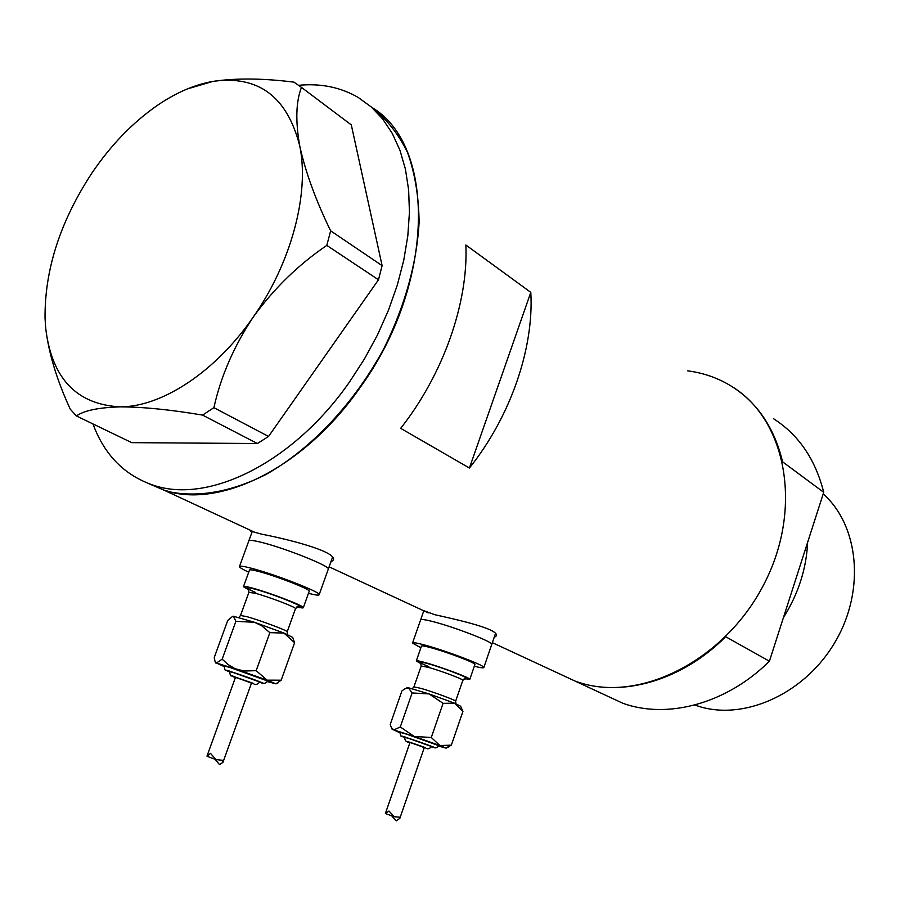 <?xml version="1.0" encoding="UTF-8"?>
<svg xmlns="http://www.w3.org/2000/svg" width="900" height="900" viewBox="0 0 900 900"><rect width="100%" height="100%" fill="white"/><g stroke="black" fill="none" stroke-linecap="round" stroke-linejoin="round"><path stroke-width="1.35" d="M260.156 542.036C252.529 540.214 248.737 539.887 248.76 541.058C248.737 539.887 252.529 540.214 260.156 542.036C283.016 547.38 329.692 565.898 328.343 568.98C329.692 565.898 283.016 547.38 260.156 542.036M433.294 621.697C424.901 619.538 420.66 618.975 420.581 619.999C420.66 618.975 424.901 619.538 433.294 621.697C454.725 627.154 492.975 641.992 491.794 644.321C492.975 641.992 454.725 627.154 433.294 621.697M330.784 562.151L333.416 559.98C336.78 551.239 285.851 538.796 261.608 534.161L250.515 531.09L250.751 530.449M494.077 637.661L496.361 635.827C499.095 628.92 457.256 619.729 434.621 614.655L422.359 610.144M603.337 694.204L622.98 703.327C667.496 719.393 726.66 703.778 769.41 661.207L725.648 636.705C681.604 681.075 621.113 697.691 575.977 681.491L556.087 672.255L575.977 681.491L582.84 683.606C644.423 701.37 727.616 657.585 765.101 581.974C803.137 506.61 785.734 419.265 731.925 386.527C757.541 402.907 774.428 428.006 782.572 461.812L823.714 492.322C815.467 459.45 798.727 434.902 773.471 418.669M148.072 483.356L164.059 490.185L171.349 492.165C199.586 497.419 232.312 491.569 266.175 474.379C311.344 448.875 354.735 402.84 384.221 347.895C405.113 305.257 416.745 263.43 419.108 222.39C418.793 196.481 414.934 173.183 407.554 152.516C398.317 133.751 386.359 118.676 371.655 107.302C436.41 145.136 435.251 284.614 359.887 387.844C303.84 468.428 219.015 509.344 164.059 490.185L148.072 483.356M469.418 468.022C510.491 416.745 534.094 348.266 530.798 292.354L465.885 245.014C468.382 302.839 443.261 374.366 400.68 428.332L469.418 468.022L530.798 292.354M474.322 666.214C480.645 667.822 483.829 668.239 483.851 667.474L495.45 633.645M308.452 593.336C315.63 595.148 319.207 595.564 319.185 594.585L332.471 557.426M298.519 85.32C320.659 83.171 340.56 87.221 358.234 97.47L371.261 106.954L382.68 118.991L392.31 133.481L399.949 150.266L405.428 169.155L408.623 189.9L409.444 212.22L407.824 235.778L403.762 260.224L397.282 285.165L388.474 310.207L377.483 334.935L364.455 358.931L349.627 381.814C293.265 462.971 208.204 504.293 153.259 485.168C124.526 475.358 104.422 454.95 92.97 423.945M45.697 328.196C51.671 378.259 76.478 404.483 120.127 406.868C161.708 407.014 215.516 371.981 253.204 317.126C291.364 262.778 309.713 193.286 299.723 145.822C287.134 96.491 258.199 75.015 212.929 81.394C194.67 84.611 176.254 92.543 157.669 105.176C132.829 122.355 110.858 145.069 91.755 173.295C60.176 221.546 44.606 269.854 45.045 318.218L45.697 328.196C48.724 353.306 56.914 380.295 70.267 409.174L76.421 415.957C84.015 410.546 98.584 407.52 120.127 406.868C142.796 406.901 170.28 409.646 202.556 415.091L213.896 407.678C220.77 376.493 233.876 346.309 253.204 317.126C273.904 288.574 298.44 264.668 326.801 245.396L330.649 230.839C315.72 200.227 305.415 171.889 299.723 145.822C295.369 121.095 295.942 101.621 301.466 87.39L293.974 82.136C263.059 78.255 236.036 78.008 212.929 81.394L187.234 88.965M76.421 415.957L131.749 442.654L257.377 443.52L202.556 415.091M213.896 407.678L268.549 436.444L378.484 279.787L326.801 245.396M330.649 230.839L382.118 265.646L351.304 124.897L301.466 87.39M382.118 265.646L378.484 279.787M268.549 436.444L257.377 443.52M823.207 493.897C858.746 525.51 865.35 589.613 835.864 640.744C806.67 692.033 747.45 719.966 701.393 707.13L694.654 705.038M687.645 370.856C703.643 372.892 718.403 378.113 731.925 386.527M769.41 661.207L823.714 492.322M807.637 542.306C806.434 568.699 798.356 593.831 783.394 617.704M230.074 667.496L224.111 665.921C225.686 672.446 222.964 668.351 231.21 671.738L259.515 681.615C262.789 684.202 265.511 684 267.66 681.008L230.074 667.496M233.764 672.705L229.624 671.591C230.76 678.431 230.254 674.37 234.877 676.935L253.26 683.347C254.903 685.283 257.074 684.844 259.774 682.031L233.764 672.705M267.39 681.581L275.963 683.842L267.086 680.153L237.431 669.611L216.461 663.019L223.954 666.484M278.303 682.717L275.963 683.842L281.183 680.186L267.086 680.153L256.174 670.646L244.024 671.051L234.945 668.644L228.094 664.549L222.165 659.149L216.461 663.019L215.145 661.815L214.234 657.562L227.734 620.449L232.627 616.354M216.101 759.623L207.09 756.326L210.454 753.345L216.101 759.623L222.604 760.275L222.986 762.244L219.611 764.685L214.886 759.184M222.986 762.244L251.55 682.931L235.463 677.374L207.09 755.831M296.887 606.881C301.264 607.972 303.424 608.209 303.345 607.613C304.088 605.857 268.965 592.403 251.921 587.947C246.184 586.418 243.36 586.001 243.45 586.699L248.906 589.928M309.161 591.379L309.24 591.143C310.072 589.163 275.051 575.561 257.963 571.275C252.225 569.801 249.379 569.452 249.435 570.217L243.529 586.485M319.185 594.585C320.377 591.986 273.476 573.761 250.695 568.069C243.101 566.123 239.344 565.661 239.422 566.685C239.749 567.641 242.854 569.475 248.715 572.186M254.531 622.294L233.46 616.252L235.89 621.337L254.531 622.294L261.686 625.759L269.854 632.655L283.984 633.071L254.531 622.294M292.691 637.369L283.984 633.071L294.581 642.746L292.691 637.369M256.174 670.646L269.854 632.655M281.183 680.186L294.581 642.746M222.165 659.149L235.89 621.337M406.53 734.141L399.814 732.262C401.895 738.607 397.721 733.939 407.374 737.876L432.63 746.685C434.801 748.586 436.815 748.226 438.671 745.605L406.53 734.141M409.421 738.653L404.752 737.325C404.662 740.79 406.496 742.477 410.254 742.376L425.137 747.518C427.05 749.464 429.221 749.149 431.662 746.561L409.421 738.653M438.457 746.077L446.119 748.136L439.931 745.56L414.293 736.47L393.75 729.911L399.69 732.724M445.849 747.979L451.35 745.144L439.931 745.56L431.291 737.482L414.293 736.47L400.286 726.986L393.75 729.911L391.331 727.594L390.24 724.444L401.895 690.975L404.404 689.04L408.42 687.78L406.733 687.904M394.324 816.761L385.414 813.533L388.991 811.035L394.324 816.761L399.6 817.155L399.836 818.381L396.18 820.879L391.691 815.805M424.339 747.428L409.995 742.489L385.425 813.352M464.197 678.6L469.811 679.32C470.498 678.004 441.754 667.17 425.745 662.738C419.434 660.982 416.284 660.398 416.272 660.994L421.088 663.716M474.874 664.605L474.93 664.447C475.673 662.951 446.996 652.028 430.965 647.719C424.654 646.009 421.47 645.491 421.436 646.155L416.317 660.847M483.851 667.474C484.909 665.505 446.512 650.869 425.137 645.143C416.767 642.881 412.56 642.195 412.526 643.084L420.874 647.764M429.041 693.911L408.42 687.78L412.121 692.955L429.041 693.911L443.081 703.316L454.522 703.192L429.041 693.911M460.586 706.185L454.522 703.192L462.926 711.416L460.586 706.185M431.291 737.482L443.081 703.316M451.35 745.144L462.926 711.416M400.286 726.986L412.121 692.955M238.792 617.445L240.525 615.476L247.084 616.702C260.291 620.393 287.662 630.653 287.224 631.732L287.179 631.867M255.757 592.549C244.417 587.599 243.945 586.406 254.34 588.982C273.757 594.067 311.029 609.266 297.562 606.533L299.632 606.566C299.61 605.587 298.238 606.274 295.526 608.602C296.055 607.264 268.796 596.846 255.544 593.347L248.917 592.335L240.57 615.352M295.47 608.76L287.224 631.732L287.404 634.523M259.661 682.312C273.386 686.587 246.06 676.418 231.322 671.783C225.27 669.904 224.685 669.926 229.534 671.85M251.471 683.145L235.001 676.98C230.614 675.607 230.737 675.799 235.395 677.565M412.267 688.702L413.933 686.857L421.279 688.455C433.688 692.066 456.075 700.346 455.647 701.156L455.625 701.235M428.782 666.63C416.61 661.59 416.25 660.577 427.68 663.581C445.68 668.554 475.796 680.569 464.794 678.33L466.493 678.375L462.836 680.276C463.331 679.264 441.022 670.883 428.58 667.406L421.189 666.011L413.966 686.768M462.803 680.377L455.647 701.156L455.906 703.766M431.572 746.798C443.228 750.431 421.234 742.309 407.452 737.91C401.006 735.863 400.084 735.739 404.685 737.539M424.282 747.596L410.332 742.41C405.675 740.925 405.54 741.004 409.939 742.646M248.895 540.686L252.18 531.675M420.671 619.751L423.596 611.359M622.98 703.327L492.356 642.656M428.287 612.9L329.108 566.842M255.308 532.564L153.259 485.168M239.546 566.359L248.76 541.058M303.345 607.613L309.24 591.143M215.685 662.974L215.145 661.815M248.974 592.178C248.377 588.915 247.826 587.61 247.309 588.296L248.456 589.129M412.594 642.87L420.581 619.999M469.811 679.32L474.93 664.447M399.836 818.381L424.339 747.416M392.332 729.664L391.331 727.594M446.119 748.136L449.483 746.471M421.223 665.91C420.671 662.94 420.154 661.748 419.67 662.355L420.683 663.053"/></g></svg>
